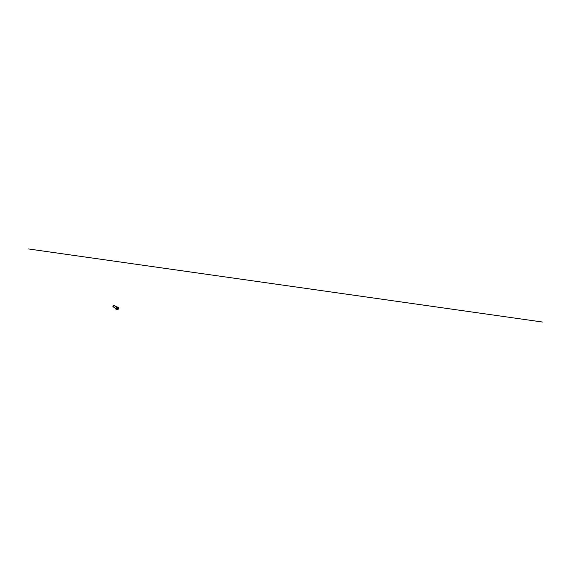 <?xml version="1.0" encoding="UTF-8"?>
<svg xmlns="http://www.w3.org/2000/svg" width="571" height="571" viewBox="0 0 571 571"><rect width="100%" height="100%" fill="white"/><g stroke="black" fill="none" stroke-linecap="round" stroke-linejoin="round"><path stroke-width="0.86" d="M117.419 308.433L117.462 307.876M117.005 306.82L117.448 307.119L117.005 306.841L116.348 308.604L116.798 308.911L115.342 308.725L117.019 309.011A0.992 0.664 -81.9 0 1 116.777 308.932L115.342 308.725A0.992 0.664 98.1 0 0 115.57 308.847L116.027 309.282L118.011 309.561L117.076 309.061A0.942 0.628 -81.9 0 1 116.791 307.99L116.912 308.005A0.942 0.628 98.1 0 1 117.026 307.69L116.912 307.669A0.942 0.628 -81.9 0 1 117.655 307.298M117.076 309.061L115.57 308.847M118.654 307.84L118.019 309.561L118.654 307.84L117.969 307.369A0.942 0.628 98.1 0 0 117.333 309.097M116.634 308.276L116.591 308.675M113.322 306.656A0.735 0.521 124.1 0 1 113.286 306.656A0.735 0.521 -55.9 0 0 113.936 305.371A0.735 0.521 124.1 0 1 113.957 305.392A0.735 0.521 -55.9 0 0 113.279 306.634A0.721 0.514 -55.9 0 0 113.765 305.321A0.735 0.521 124.1 0 1 114.079 305.542M113.172 306.627A0.735 0.521 124.1 0 1 113.779 305.314A0.735 0.521 -55.9 0 0 113.272 306.656A0.735 0.521 124.1 0 1 113.065 306.548M113.265 306.684A0.771 0.55 -55.9 0 0 113.786 305.278A0.771 0.55 -55.9 0 0 113.265 306.684M113.872 305.228A0.871 0.614 124.1 0 1 113.094 306.741A0.871 0.614 124.1 0 1 113.872 305.228M114.1 307.362A0.871 0.614 -55.9 0 0 115.214 306.077A0.871 0.614 -55.9 0 0 115.021 305.999M115.042 305.956A0.921 0.65 124.1 0 1 114.214 307.555A0.921 0.65 124.1 0 1 114.064 307.398M117.39 308.404L117.505 307.855M542.45 322.03L28.55 248.97M117.333 307.526L116.869 307.997A0.607 0.407 -81.9 0 1 116.984 307.719M115.235 308.19A0.921 0.65 -55.9 0 0 116.42 306.827A0.921 0.65 -55.9 0 0 116.213 306.748M115.335 308.725L114.999 308.09L115.606 308.49A0.971 0.685 124.1 0 1 115.235 308.247M116.998 306.813L116.263 306.727A0.971 0.685 124.1 0 1 116.648 307.712L116.998 306.813L116.234 306.706L117.448 307.119A0.992 0.664 -81.9 0 1 117.597 307.269A0.971 0.642 98.1 0 0 117.455 307.141L117.605 307.277M115.606 308.49L116.32 308.597L116.648 307.712A0.971 0.685 124.1 0 1 115.606 308.49M116.477 308.654L116.534 308.269M115.214 306.077L114.072 305.299M115.242 306.035L116.42 306.827M114.214 307.555L115.385 308.347M114.236 307.512L113.094 306.741"/></g></svg>
